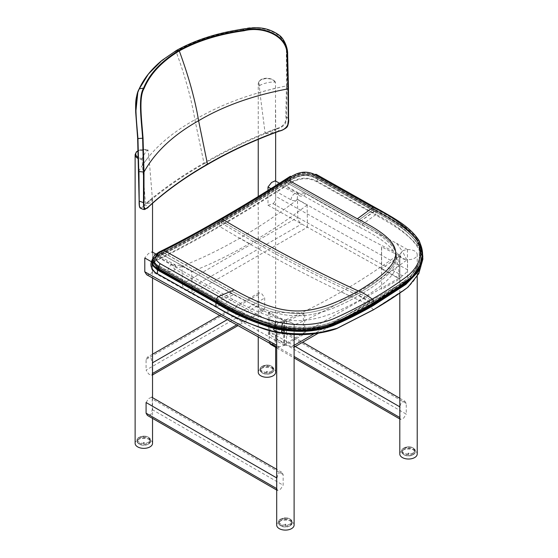 <?xml version="1.0" encoding="UTF-8"?>
<svg xmlns="http://www.w3.org/2000/svg" width="558" height="558" viewBox="0 0 558 558"><rect width="100%" height="100%" fill="white"/><g stroke="black" fill="none" stroke-linecap="round" stroke-linejoin="round"><path stroke-width="0.42" stroke-dasharray="2.79 2.09" d="M265.741 318.771C235.434 303.147 205.107 286.554 174.759 268.998L173.65 267.979L173.154 266.564L174.263 264.862L181.845 265.782L263.641 310.75L284.447 321.227L279.286 322.112L265.741 318.771L276.754 325.133L276.754 345.332L277.18 347.432L284.447 345.332L284.447 321.227M181.845 265.782A10.421 6.012 -120 0 1 175.582 266.438L152.48 253.569L152.48 271.802L284.447 345.332M174.759 268.998A10.421 6.012 60 0 1 167.888 270.881L151.399 261.695M152.48 253.569L152.069 251.888L148.484 253.499L144.787 258.012M152.48 271.802L149.983 274.773L146.67 274.71M294.108 345.318L293.647 347.425L291.562 346.79A8.705 5.029 0 0 0 284.636 345.339L283.583 344.732L283.583 320.711C307.932 310.764 332.596 296.933 341.189 291.911L350.808 296.396C344.956 299.925 316.602 315.737 294.784 324.714L279.286 322.112A8.705 5.029 0 0 0 276.754 325.133M270.944 188.632L290.997 199.806A10.421 6.012 -120 0 0 297.261 199.143C324.651 214.963 351.917 229.952 379.056 244.118L399.765 254.546L402.325 251.079A8.705 5.029 180 0 1 402.36 251.058A8.705 5.029 180 0 1 411.846 249.963A8.705 5.029 180 0 1 417.224 254.608A8.705 5.029 180 0 1 406.636 259.519L402.325 251.079L399.807 255.194L401.739 258.291L406.636 259.519C402.074 259.268 399.807 257.663 399.842 254.713L398.796 254.197L398.796 278.219L399.842 278.826A8.705 5.029 0 0 0 399.807 279.272A8.705 5.029 0 0 0 402.36 282.822L405.715 282.725L407.556 279.823L407.556 259.603L406.831 260.028L406.636 259.519A8.705 5.029 0 0 0 407.556 259.603M294.059 345.353L294.059 325.133A8.705 5.029 180 0 0 293.906 324.603A8.705 5.029 0 0 1 294.108 325.684A8.705 5.029 0 0 1 285.403 330.713A8.705 5.029 0 0 1 276.698 325.684A8.705 5.029 0 0 1 279.251 322.133A8.705 5.029 0 0 1 279.286 322.112C285.822 320.487 290.697 321.324 293.906 324.603C292.525 322.51 289.435 321.387 284.636 321.227L284.636 345.339M350.808 296.396C356.66 293.159 385.013 276.238 406.831 260.028M294.059 325.133L294.784 324.714M399.807 279.272L399.842 254.713L399.842 278.826M398.796 278.219L283.583 344.732M283.583 320.711L284.636 321.227M341.189 291.911C357.413 282.718 382.16 266.745 398.796 254.197M144.117 442.613L143.42 442.445L144.117 442.613M144.117 443.505L143.42 443.338L144.117 443.505M142.039 159.63L142.192 158.639C143.762 154.636 145.652 151.762 147.849 150.018L148.909 156.345L152.334 198.055L145.492 203.872L142.039 159.63A8.705 5.029 0 0 1 138.544 158.709M138.321 150.653A8.084 4.666 180 0 1 147.849 150.018L148.184 150.36A8.705 5.029 0 0 0 137.673 151.162A8.705 5.029 0 0 0 135.127 154.712M152.334 198.055L152.439 198.753L146.015 204.207L145.492 203.872M152.439 198.753L152.536 199.624L150.723 202.694L146.015 204.207M152.536 443.338A8.705 5.029 0 0 0 147.159 438.693A8.705 5.029 0 0 0 137.673 439.781A8.705 5.029 0 0 0 135.127 443.338M285.696 524.353L284.999 524.185L285.696 524.353M285.696 525.238L284.999 525.071L285.696 525.238M294.108 525.071A8.705 5.029 0 0 0 288.737 520.433A8.705 5.029 0 0 0 279.251 521.521A8.705 5.029 0 0 0 276.698 525.071M186.267 290.627A5.441 3.139 60 0 1 182.354 284.001L182.082 266.138C201.25 258.703 220.508 249.363 239.87 238.133C259.24 227.001 278.449 214.132 297.498 199.506L297.763 217.369A5.441 3.139 -120 0 0 301.683 223.988L307.451 227.204L192.036 293.843L186.267 290.627L301.683 223.988M307.451 227.204L307.116 204.995L297.498 199.506M307.116 204.995C288.061 219.622 268.851 232.498 249.489 243.616C229.547 255.118 210.289 264.457 191.701 271.627L192.036 293.843M182.082 266.138L191.701 271.627M138.761 171.411L138.761 171.18C150.151 151.483 168.858 134.339 194.881 119.74C220.431 104.569 250.961 93.284 286.484 85.89L285.794 116.476C287.224 121.721 282.515 127.601 276.601 128.403C250.124 138.677 225.851 150.276 203.775 163.194C181.385 175.944 161.729 189.713 144.787 204.5C143.057 206.411 141.488 207.402 140.093 207.471C139.319 206.048 139.019 203.928 139.2 201.11M145.01 209.355L149.453 205.958M242.911 29.016L242.772 29.065C261.242 23.743 288.36 32.615 286.896 52.55L287.07 86.051L286.407 116.524C286.777 119 286.212 121.721 284.713 124.678C282.118 126.91 279.481 128.347 276.803 128.982L279.349 131.081M288.57 118.896L286.407 116.524L285.794 116.476M276.601 128.403L276.803 128.982C250.389 139.228 226.157 150.806 204.102 163.71L207.43 164.533M140.135 207.981L141.732 207.806L145.101 205.016L149.188 206.202M287.07 86.002L286.484 85.89L286.352 52.417C287.823 32.769 261.256 24.217 242.744 29.469L242.772 29.065C217.243 33.048 194.986 40.281 175.993 50.771L162.001 60.369M242.744 29.469C217.208 33.501 194.951 40.762 175.965 51.252C185.158 76.237 191.464 99.066 194.881 119.74L204.102 163.71C181.741 176.447 162.071 190.222 145.101 205.016L144.787 204.5M176.37 50.499L175.965 51.252C157.802 62.21 145.526 74.884 139.144 89.287L137.784 92.663M151.909 268.789L151.33 266.382L151.936 263.606L154.929 260.705L160.02 258.131L160.606 253.967L157.056 255.724L152.885 258.689M152.752 259.477L155.298 256.826L161.046 253.855C179.188 244.85 198.739 234.262 219.699 222.084C240.672 210.052 262.595 196.695 285.466 182.02L289.972 179.125C297.135 173.503 310.646 172.931 317.146 177.493L317.509 177.577C310.527 172.806 297.002 173.489 289.7 179.139L285.194 182.041L285.801 185.514L290.313 182.612C299.632 177.109 308.7 176.726 317.516 181.476L375.862 214.384L375.499 214.872L317.16 181.964C308.595 177.332 299.765 177.709 290.669 183.108L286.191 185.988L358.913 226.932C410.165 252.404 409.942 270.051 359.261 300.33C308.267 328.753 282.083 326.346 233.146 299.541L160.355 258.64L156.826 260.377C149.851 264.262 150.2 268.782 157.865 273.936L216.371 306.74C233.572 317.669 254.141 326.242 278.086 332.463C299.646 335.965 319.441 334.5 337.471 328.069L373.365 309.669L405.896 288.563C419.114 276.956 423.648 264.38 419.497 250.828C412.411 235.434 393.006 225.055 375.499 214.872L358.913 226.932M317.16 181.964L317.509 177.577L375.492 210.359C392.567 220.04 410.925 229.868 419.49 244.237L421.053 248.701L422.434 257.315M216.874 301.948L233.69 294.715C282.481 321.464 308.197 323.884 358.815 295.663C409.154 265.601 409.286 248.254 358.131 222.872L375.855 210.45C392.93 220.159 411.323 230.015 419.909 244.516L419.49 244.237M317.509 177.577L375.471 210.352M160.376 258.626L160.02 258.131L160.376 258.626C178.741 249.538 198.515 238.838 219.699 226.527C240.903 214.363 263.055 200.859 286.156 186.002L285.829 185.5M422.399 252.467L419.902 244.55C419.672 247.11 421.081 250.514 421.513 251.944L422.873 259.149M405.903 288.57L407.689 287.447C420.544 275.415 426.856 258.772 417.398 245.66C406.97 233.349 393.125 222.921 375.862 214.384L375.834 210.436M304.738 313.094L286.561 321.22L268.384 312.124L304.738 313.094L304.738 333.817L268.384 334.186L286.561 344.307L304.738 333.817M268.384 312.124L268.384 334.186M286.561 321.22L286.561 344.307M267.226 371.537L266.529 371.37L267.226 371.537M267.226 372.423L266.529 372.263L267.226 372.423M275.526 88.213L275.457 82.605L274.857 82.047C269.758 81.893 264.785 82.982 259.923 85.311L259.4 86.148L259.868 92.279L265.092 132.957L275.485 128.828L275.526 88.213L259.868 92.279M259.4 86.148A8.705 5.029 180 0 1 258.235 83.637A8.705 5.029 180 0 1 260.781 80.087A8.705 5.029 180 0 1 269.423 78.824A8.705 5.029 180 0 1 275.457 82.605L274.857 82.047A8.084 4.666 0 0 0 269.256 78.518A8.084 4.666 0 0 0 261.221 79.689A8.084 4.666 0 0 0 259.923 85.311M265.092 132.957L265.65 133.397L275.366 129.533L275.485 128.828M265.65 133.397C270.428 133.899 273.671 132.609 275.366 129.533M258.235 372.263A8.705 5.029 180 0 1 260.781 368.705A8.705 5.029 180 0 1 270.274 367.617A8.705 5.029 180 0 1 275.645 372.263M408.805 453.277L408.107 453.11L408.805 453.277M408.805 454.163L408.107 453.996L408.805 454.163M399.807 453.996A8.705 5.029 180 0 1 402.36 450.445A8.705 5.029 180 0 1 411.846 449.357A8.705 5.029 180 0 1 417.224 453.996M276.998 478.094L278.177 473.324L281.825 472.305L283.15 474.544L283.15 485.202L280.555 489.164L277.472 490.503L276.998 488.759L276.698 477.927M146.084 402.513L148.679 398.558L151.762 397.212L152.236 398.963L152.236 409.621L151.058 414.399L147.41 415.417M258.528 305.149L259.707 309.927L263.355 310.939L264.687 308.7L264.687 298.042L262.093 294.08L259.003 292.741L258.528 294.484L258.528 305.149L146.084 370.073L148.679 374.027L151.762 375.367L152.236 373.623L152.236 362.965L151.058 358.187L147.41 357.169L146.084 359.408L146.084 370.073M381.609 267.952L381.491 268.782L399.668 255.92L381.491 246.824L381.491 268.782M381.609 247.696L381.609 288.695M381.491 246.824L381.609 269.681M399.668 255.92L399.668 279.007L381.491 289.504M381.491 268.879L399.668 279.007M396.543 243.253L407.459 249.559A9.249 5.343 0 0 0 402.325 251.079L396.543 243.253C366.236 227.629 335.909 211.036 305.561 193.48A10.421 6.012 60 0 1 298.69 195.363L275.694 182.55L275.22 180.834M297.261 199.143L297.665 193.661L300.699 192.922L305.561 193.48M267.993 190.473L267.993 205.225L399.765 278.644L399.765 254.546M267.993 205.225L273.092 203.698L402.36 275.722C405.094 274.313 406.796 272.325 407.459 269.758L275.694 196.339C275.924 199.408 275.059 201.863 273.092 203.698M275.694 196.339L275.694 182.55M407.459 249.559L407.459 269.758M402.36 275.722L399.765 278.644M399.807 398.272L404.934 401.23L406.259 403.469L406.259 414.127L275.345 338.546L275.345 327.888L274.871 326.137L302.694 342.2M404.934 401.23L401.286 402.248L399.807 406.852M295.266 346.49L269.193 331.438L271.788 327.483L274.871 326.137M399.807 417.51L400.581 419.428L403.664 418.088L406.259 414.127M275.345 338.546L274.166 343.323L270.518 344.342M269.402 343.093L269.193 342.103L294.108 356.485M400.107 417.684L400.107 407.019M269.193 331.438L269.193 342.103M158.193 268.837L216.999 301.843L217.613 301.536L217.62 299.276C231.361 307.053 253.465 319.581 274.954 324.672L282.236 325.809C297.881 328.188 311.483 327.874 323.047 324.882C329.234 323.256 330.72 322.817 341.182 318.004L372.521 301.711L380.779 296.807L400.756 283.701L411.553 275.22L417.196 267.742L419.442 262.957L420.683 258.696L420.809 250.961L418.033 242.067C414.845 236.864 410.409 232.149 404.724 227.922C399.856 223.779 386.408 215.479 374.09 208.936C388.061 216.602 410.667 228.829 418.033 242.067L420.809 250.961L421.095 254.887L420.613 259.058L417.196 267.742L411.553 275.22L399.298 284.719L378.826 297.993L339.975 318.562C334.737 321.255 328.767 323.438 322.057 325.105C314.273 327.706 300.999 327.944 282.236 325.809L274.954 324.672C260.035 320.494 247.382 315.549 236.997 309.836L217.62 299.276L233.969 292.301C282.676 319.023 308.162 321.45 358.592 293.327C408.756 263.369 408.847 246.183 357.741 220.842L374.09 208.936L374.16 211.154C388.089 218.855 410.542 231.151 417.649 244.278C414.441 238.915 409.809 234.004 403.769 229.547C398.789 225.397 385.738 217.362 374.16 211.154L374.09 208.936L357.741 220.842C408.847 246.183 408.756 263.369 358.592 293.327C362.888 294.812 367.527 297.609 372.521 301.711L371.991 303.545L398.614 286.582L410.067 277.758L419.372 263.271L419.191 248.659L417.649 244.278L418.033 242.067L417.649 244.278L419.191 248.659L419.372 263.271L408.658 279.028L371.991 303.545L338.894 320.557C333.789 323.11 328.006 325.195 321.561 326.807C313.868 329.422 300.748 329.736 282.195 327.755C297.665 329.994 311.113 329.604 322.545 326.576C328.676 324.944 330.155 324.519 340.624 319.769L371.991 303.545L372.521 301.711C367.527 297.609 362.888 294.812 358.592 293.327C308.162 321.45 282.676 319.023 233.969 292.301L162.72 252.258L158.033 254.594L155.18 256.938L154.113 259.784L154.74 262.713L157.021 265.113L217.585 299.255L156.289 264.527L154.21 261.36L154.726 257.677L157.126 255.145L162.852 252.195L233.969 292.301L217.62 299.276L217.613 301.536C231.403 309.292 253.639 321.729 274.975 326.653L282.195 327.755L274.975 326.653L274.954 324.672L274.975 326.653C260.886 322.845 248.715 318.206 238.468 312.738L217.613 301.536L233.69 294.715C282.481 321.464 308.197 323.884 358.815 295.663C409.154 265.601 409.286 248.254 358.131 222.872L374.739 210.805L316.379 177.946C307.946 173.657 299.36 174.222 290.634 179.641L286.149 182.529C263.299 197.183 241.412 210.512 220.466 222.53C199.534 234.688 180.004 245.269 161.876 254.274L158.367 256.003L153.192 261.535L157.398 268.363M374.055 208.922L315.716 176.098C314.196 174.94 311.51 174.068 307.66 173.482C303.078 172.736 297.449 174.256 290.788 178.037L252.537 202.017L221.045 220.64C200.224 232.735 180.834 243.253 162.852 252.188C180.848 243.239 200.238 232.728 221.045 220.64C241.872 208.685 263.627 195.446 286.31 180.918L286.652 182.905C263.85 197.532 241.977 210.854 221.045 222.865C200.134 235.009 180.632 245.576 162.538 254.567C180.632 245.576 200.134 235.009 221.045 222.865C241.977 210.854 263.85 197.532 286.652 182.912L286.31 180.911L290.788 178.037C295.154 175.024 305.331 170.364 315.716 176.098L374.055 208.922M315.8 178.295C314.259 177.144 311.594 176.258 307.786 175.644C303.273 174.849 297.728 176.307 291.13 180.032L286.679 182.891L291.13 180.032C295.51 177.019 305.414 172.561 315.8 178.295L374.125 211.133L315.8 178.295L315.716 176.098L315.8 178.295M152.627 261.611L158.005 255.327L161.443 253.632A0.544 0.398 -116.2 0 0 161.799 254.309L162.378 254.643L162.72 252.258L162.378 254.643L159.009 256.31L153.966 262.051L159.156 268.733L217.578 301.515L159.156 268.733L153.966 262.051L159.009 256.31L162.518 254.581L233.69 294.715L161.025 253.869M216.769 301.892L217.027 301.857C233.314 312.173 252.558 320.627 274.759 327.218L282.027 328.334C300.783 331.361 317.865 329.876 333.272 323.877C347.118 317.879 360.224 311.287 372.598 304.103C385.173 296.884 396.912 289.135 407.814 280.848C419.295 271.341 423.362 260.621 420.007 248.673L418.451 244.258C408.107 230.824 393.536 219.671 374.739 210.805L375.109 210.136C392.107 219.747 410.409 229.471 419.058 243.804L418.451 244.258M158.193 268.816L158.577 269.054L158.193 268.816M160.02 258.131C178.386 249.042 198.16 238.343 219.336 226.039L219.336 222.161L219.699 222.084C266.564 249.998 312.94 274.522 358.815 295.663C363.105 297.191 367.499 299.82 371.991 303.545L372.835 304.236M290.634 179.641L290.223 178.992C297.128 173.636 310.06 172.673 316.756 177.277L375.109 210.136L375.088 208.392L314.698 174.48M285.724 179.237A2.72 1.081 -122.8 0 0 285.536 180.234L285.459 180.283C262.713 194.861 240.923 208.127 220.082 220.082C199.241 232.191 179.816 242.723 161.785 251.686L158.27 253.416L158.005 255.327A0.544 0.398 63.4 0 0 158.367 256.003M291.192 176.607L289.951 177.395A2.72 1.067 57.4 0 1 290.146 176.391M314.531 174.403L303.747 172.645L293.348 175.4M316.721 175.54L316.135 174.298L316.721 175.54L316.379 177.946M419.358 241.147L419.414 242.088C410.374 227.455 391.967 217.913 375.088 208.392M420.007 248.673A0.544 0.418 160.8 0 0 420.627 248.254L419.058 243.804L419.414 242.088L421.025 246.58L420.627 248.254L422.015 256.806L420.125 265.371L419.204 267.47M148.275 442.348A6.284 3.627 0 0 0 148.275 437.214A6.284 3.627 0 0 0 139.388 437.214A6.284 3.627 0 0 0 139.388 442.348A6.284 3.627 0 0 0 148.275 442.348M148.275 444.126A6.284 3.627 0 0 0 148.275 438.993A6.284 3.627 0 0 0 139.388 438.993A6.284 3.627 0 0 0 139.388 444.126A6.284 3.627 0 0 0 148.275 444.126M148.658 443.017A6.829 3.941 0 0 0 150.66 440.227A6.829 3.941 0 0 0 146.44 436.586A6.829 3.941 0 0 0 139.005 437.437A6.829 3.941 0 0 0 137.003 440.227A6.829 3.941 0 0 0 141.216 443.868A6.829 3.941 0 0 0 148.658 443.017M148.658 443.903A6.829 3.941 0 0 0 150.66 441.113A6.829 3.941 0 0 0 146.44 437.472A6.829 3.941 0 0 0 139.005 438.33A6.829 3.941 0 0 0 137.003 441.113A6.829 3.941 0 0 0 141.216 444.754A6.829 3.941 0 0 0 148.658 443.903M289.846 524.088A6.284 3.627 0 0 0 289.846 518.954A6.284 3.627 0 0 0 280.96 518.954A6.284 3.627 0 0 0 280.96 524.088A6.284 3.627 0 0 0 289.846 524.088M289.846 525.859A6.284 3.627 0 0 0 289.846 520.733A6.284 3.627 0 0 0 280.96 520.733A6.284 3.627 0 0 0 280.96 525.859A6.284 3.627 0 0 0 289.846 525.859M290.237 524.75A6.829 3.941 0 0 0 292.232 521.967A6.829 3.941 0 0 0 288.019 518.326A6.829 3.941 0 0 0 280.576 519.177A6.829 3.941 0 0 0 278.582 521.967A6.829 3.941 0 0 0 282.794 525.608A6.829 3.941 0 0 0 290.237 524.75M290.237 525.643A6.829 3.941 0 0 0 292.232 522.853A6.829 3.941 0 0 0 288.019 519.212A6.829 3.941 0 0 0 280.576 520.063A6.829 3.941 0 0 0 278.582 522.853A6.829 3.941 0 0 0 282.794 526.494A6.829 3.941 0 0 0 290.237 525.643M175.582 266.438A5.468 3.208 119.1 0 0 174.403 264.332A5.468 3.208 119.1 0 0 170.364 265.636A5.468 3.208 119.1 0 0 167.888 270.881M149.983 274.773L279.251 346.797M291.562 346.79L402.36 282.822M407.556 279.823L314.21 333.719M142.416 165.07L148.909 156.345M142.192 158.639A8.084 4.666 180 0 1 138.523 157.586M182.354 284.001L297.763 217.369M249.489 243.616L239.87 238.133M286.484 85.932L287.07 86.051L288.458 88.255M139.291 88.813L139.144 89.287M287.628 53.917L286.352 52.417M157.502 255.606L157.056 255.724L157.502 255.606L157.056 255.724L156.47 259.889L156.826 260.377M285.466 182.02L285.194 182.041C262.295 196.737 240.345 210.115 219.336 222.161C198.355 234.353 178.776 244.955 160.606 253.967A0.544 0.398 63.8 0 1 160.739 253.841L160.739 253.841A0.544 0.398 63.8 0 1 161.046 253.855M161.876 254.274A0.544 0.398 63.8 0 1 161.52 253.59C179.634 244.599 199.157 234.018 220.082 221.861L221.045 222.865L221.045 220.64L221.045 222.865C267.449 250.472 313.373 274.738 358.815 295.663L372.814 304.312M290.669 183.108L289.972 179.125M373.637 309.62L373.365 309.669C369.082 305.191 364.381 302.08 359.261 300.33C313.108 279.063 266.591 254.462 219.699 226.527L219.336 226.039C240.54 213.874 262.692 200.371 285.801 185.514L286.156 186.002M285.494 182.006L358.131 222.872L286.854 182.78L286.505 180.792L357.741 220.842L286.505 180.792L286.854 182.78L286.268 182.445L285.863 181.796L290.223 178.992L289.951 177.395L285.78 180.081A2.72 1.081 57.2 0 1 285.891 179.153M419.881 244.432C411.239 230.328 395.245 221.631 382.335 214.021L317.418 177.472C312.731 175.135 309.034 174.075 306.321 174.291C305.386 174.27 301.515 174.012 295.656 175.979L285.243 181.964C262.358 196.653 240.414 210.017 219.427 222.056C198.453 234.241 178.895 244.836 160.739 253.841L155.905 256.262L152.885 258.682M219.699 222.084L219.336 222.161M233.146 299.541L216.371 306.74M157.502 273.859L157.865 273.936M375.848 214.384L375.492 214.865M422.392 252.397L421.457 248.959A0.544 0.418 161.2 0 1 421.478 249.063L421.513 251.944M419.902 244.481L421.457 248.959A0.544 0.418 161.2 0 0 421.053 248.701M269.8 312.25L269.8 334.235M303.322 313.15L303.322 333.893M283.15 474.544L152.236 398.963M152.236 409.621L283.15 485.202M271.383 371.272A6.284 3.627 180 0 1 262.497 371.272A6.284 3.627 180 0 1 262.497 366.139A6.284 3.627 180 0 1 271.383 366.139A6.284 3.627 180 0 1 271.383 371.272M271.383 373.051A6.284 3.627 180 0 1 262.497 373.051A6.284 3.627 180 0 1 262.497 367.917A6.284 3.627 180 0 1 271.383 367.917A6.284 3.627 180 0 1 271.383 373.051M271.767 371.935A6.829 3.941 180 0 1 264.325 372.793A6.829 3.941 180 0 1 260.112 369.152A6.829 3.941 180 0 1 262.114 366.362A6.829 3.941 180 0 1 269.549 365.511A6.829 3.941 180 0 1 273.769 369.152A6.829 3.941 180 0 1 271.767 371.935M262.114 367.255A6.829 3.941 180 0 1 269.549 366.397A6.829 3.941 180 0 1 273.769 370.038A6.829 3.941 180 0 1 271.767 372.828A6.829 3.941 180 0 1 264.325 373.679A6.829 3.941 180 0 1 260.112 370.038A6.829 3.941 180 0 1 262.114 367.255M412.955 453.012A6.284 3.627 180 0 1 404.069 453.012A6.284 3.627 180 0 1 404.069 447.879A6.284 3.627 180 0 1 412.955 447.879A6.284 3.627 180 0 1 412.955 453.012M412.955 454.784A6.284 3.627 180 0 1 404.069 454.784A6.284 3.627 180 0 1 404.069 449.657A6.284 3.627 180 0 1 412.955 449.657A6.284 3.627 180 0 1 412.955 454.784M413.345 453.675A6.829 3.941 180 0 1 405.903 454.533A6.829 3.941 180 0 1 401.69 450.885A6.829 3.941 180 0 1 403.685 448.102A6.829 3.941 180 0 1 411.127 447.244A6.829 3.941 180 0 1 415.34 450.885A6.829 3.941 180 0 1 413.345 453.675M403.685 448.988A6.829 3.941 180 0 1 411.127 448.137A6.829 3.941 180 0 1 415.34 451.778A6.829 3.941 180 0 1 413.345 454.561A6.829 3.941 180 0 1 405.903 455.419A6.829 3.941 180 0 1 401.69 451.778A6.829 3.941 180 0 1 403.685 448.988M264.687 308.7L236.69 324.868M227.287 319.629L264.687 298.042M146.084 359.408L258.528 294.484M290.997 199.806A5.468 3.208 -60.9 0 1 293.473 194.561A5.468 3.208 -60.9 0 1 297.512 193.256A5.468 3.208 -60.9 0 1 298.69 195.363M406.259 403.469L275.345 327.888M221.045 220.64C267.435 248.24 313.289 272.471 358.592 293.327C313.289 272.471 267.435 248.24 221.045 220.64M282.195 327.755L282.236 325.809L282.195 327.755M419.191 248.659L419.63 246.49L419.191 248.659M291.13 180.032L290.788 178.037L291.13 180.032M217.578 301.515L217.585 299.255L217.578 301.515M159.009 256.31L159.344 253.925L159.009 256.31M159.156 268.733L159.197 266.466L159.156 268.733M162.518 254.581L162.852 252.195L162.518 254.581M286.149 182.529L285.815 181.824L286.226 182.48M220.584 218.882A2.72 1.569 60 0 0 220.082 220.082L220.082 221.861C241.021 209.85 262.902 196.521 285.738 181.873L285.459 180.283A2.72 1.081 57.2 0 1 285.647 179.292M161.834 254.295A0.544 0.398 63.8 0 1 161.478 253.611L161.785 251.686A2.72 1.988 63.7 0 1 162.692 250.27M161.443 253.632L161.75 251.7A2.72 1.988 63.7 0 1 162.58 250.333M285.78 180.081L285.863 181.796M162.448 250.396A2.72 1.988 -116.2 0 0 161.562 251.798M150.66 441.113L150.66 440.227L148.637 437.249L145.91 436.251L139.116 437.193C137.547 438.309 136.843 439.32 137.003 440.227L137.003 441.113C137.882 444.328 140.846 445.654 145.91 445.096L148.637 444.098L150.66 441.113M292.232 522.853L292.232 521.967L290.216 518.982L287.482 517.984L280.688 518.926C279.126 520.042 278.421 521.053 278.582 521.967L278.582 522.853C279.453 526.068 282.425 527.394 287.482 526.829L290.216 525.831L292.232 522.853M156.505 254.357L174.731 264.68M277.18 347.432L276.698 347.167M405.715 282.725L318.478 333.091M294.108 347.16L293.647 347.425M144.236 443.338L144.236 442.445M143.42 443.338L143.42 442.445M147.996 149.983L138.321 150.534M152.536 199.624L152.536 203.251M152.536 252.146L152.536 277.982M152.536 397.659L152.536 418.374M285.815 525.071L285.815 524.185M284.999 525.071L284.999 524.185M276.698 325.684L276.698 332.373M294.108 325.684L294.108 334.521M267.345 372.263L267.345 371.37M266.529 372.263L266.529 371.37M275.422 82.417C273.636 77.346 259.616 75.93 258.235 83.637L258.235 139.333M275.645 347.299L275.645 181.071M275.645 132.455L275.645 108.378M258.235 336.872L258.235 196.507M408.923 453.996L408.923 453.11M408.107 453.996L408.107 453.11M417.224 276.259L417.224 254.608M399.807 293.159L399.807 255.194M281.825 472.305L276.698 469.348M277.472 490.503L276.698 490.057M260.112 369.152L260.112 370.038L262.127 373.016L264.862 374.013C269.919 374.578 272.89 373.253 273.769 370.038L273.769 369.152L271.753 366.167L269.019 365.169L262.225 366.111C260.656 367.227 259.951 368.245 260.112 369.152M401.69 450.885L401.69 451.778L403.706 454.756L406.44 455.753C411.497 456.318 414.468 454.993 415.34 451.778L415.34 450.885L413.325 447.907L410.59 446.909L403.797 447.851C402.234 448.967 401.53 449.978 401.69 450.885M263.355 310.939L237.987 325.593M152.536 374.927L151.762 375.367M259.003 292.741L219.726 315.416M152.536 354.211L147.41 357.169M297.665 193.661L298.223 193.542L279.502 183.219M276.698 347.906L294.108 357.957M399.807 418.981L400.581 419.428M419.372 263.271L419.888 261.709L419.372 263.271M153.966 262.051L154.106 259.923L153.966 262.051"/><path stroke-width="0.84" d="M151.399 261.695L144.787 258.012L144.787 271.802L146.67 274.71L276.698 347.167M138.321 150.534L136.382 151.895L135.127 154.712L135.127 443.338A8.705 5.029 0 0 0 143.831 448.36A8.705 5.029 0 0 0 152.536 443.338L152.536 418.374M276.698 332.373L276.698 525.071A8.705 5.029 0 0 0 285.403 530.1A8.705 5.029 0 0 0 294.108 525.071L294.108 334.521M149.188 206.202L149.453 205.874L149.188 206.202C165.893 191.066 185.277 177.193 207.346 164.575C229.15 151.867 253.109 140.714 279.23 131.123C282.306 130.6 285.096 128.884 287.607 125.989L288.57 118.833L288.43 88.562L287.405 54.893C288.458 35.461 262.685 25.173 243.972 30.188C219.085 33.585 197.386 40.343 178.888 50.464C161.29 61.185 149.516 73.747 143.573 88.15C138.014 97.155 141.404 120.354 142.653 138.468L143.511 172.234L143.483 202.596L139.2 201.11L138.761 171.222M139.2 201.11L138.949 171.564L143.985 172.01L143.05 138.203C141.781 120.284 138.537 97.58 144.062 88.506C150.018 74.116 161.764 61.582 179.278 50.904C197.685 40.839 219.294 34.122 244.09 30.753C262.755 25.87 287.914 35.914 286.938 55.13L288.047 88.834L288.458 88.255L287.628 53.917L286.938 55.13M207.346 164.575L207.492 164.192C185.43 176.795 166.089 190.69 149.453 205.874C145.778 210.743 143.134 208.957 144.02 202.428L143.985 172.01M144.02 202.428L143.483 202.596L143.49 204.486L144.062 208.866L145.01 209.355L149.363 206.132C165.991 191.017 185.34 177.165 207.395 164.561C229.185 151.846 253.151 140.7 279.293 131.123C281.274 130.572 286.721 128.486 287.6 126.073C288.563 123.255 288.891 120.849 288.57 118.868L288.458 88.255M288.047 88.834L288.277 119.147C289.832 124.267 285.271 130.209 279.398 130.851L279.398 130.851C253.262 140.358 229.289 151.476 207.492 164.192L198.599 120.73C223.639 105.901 253.458 95.285 288.047 88.882L288.43 88.61M139.277 201.473L139.43 206.014L140.156 208.001C139.374 207.255 139.033 205.009 139.144 201.264L137.652 138.314L135.727 112.688C135.434 100.426 135.664 97.769 139.144 88.98C143.748 78.706 151.371 69.171 162.001 60.376L148.379 74.068L139.291 88.813C133.522 97.483 136.564 120.249 137.945 138.544L138.761 171.18L137.945 138.544L135.733 112.709L137.784 92.663M138.761 171.18L138.949 171.564M422.434 257.315L417.44 271.962L405.122 284.224L373.337 304.828C360.691 312.18 347.243 318.932 332.986 325.07C317.53 330.838 300.469 332.184 281.797 329.101L274.473 327.964C252.035 321.269 232.63 312.71 216.253 302.296L156.08 268.447L153.778 266.522L152.425 264.401L152.055 261.988L152.752 259.477M152.885 258.689L152.362 259.449L152.02 264.966L157.454 269.981L157.502 273.859L154.984 272.276L151.909 268.796C151.643 269.814 157.021 274.034 157.586 273.964L216.092 306.767C233.209 317.69 253.841 326.304 278.017 332.624L289.776 334.242C298.997 334.981 307.925 334.702 316.56 333.391L337.199 328.285M274.473 327.964L274.341 328.557C251.763 321.813 232.281 313.226 215.897 302.799L216.232 302.29M336.502 328.697L373.581 309.753L403.162 290.802L407.996 287.168C397.31 295.105 385.857 302.589 373.637 309.62L335.888 328.92M335.818 328.941C315.249 335.979 286.917 336.851 264.108 329.046C246.169 322.615 230.14 315.158 216.009 306.67L157.502 273.859M215.897 302.799L216.874 301.948M335.435 329.053C319.588 333.733 301.683 334.933 281.713 332.659C277.542 332.101 271.837 330.357 274.264 328.634L281.678 329.778C300.469 332.833 317.635 331.452 333.175 325.635C347.467 319.497 360.942 312.745 373.588 305.379L405.875 284.392L418.2 271.732L422.845 256.729L422.399 252.467M422.392 252.397L422.873 259.149L418.772 273.636L407.996 287.168M275.645 347.299L275.645 372.263A8.705 5.029 180 0 1 266.94 377.285A8.705 5.029 180 0 1 258.235 372.263L258.235 336.872M417.224 276.259L417.224 453.996A8.705 5.029 180 0 1 408.512 459.025A8.705 5.029 180 0 1 399.807 453.996L399.807 293.159M276.698 477.927L146.084 402.513L146.084 413.178L147.41 415.417L276.698 490.057M279.502 183.219L275.22 180.834L271.613 182.417L267.993 186.986L270.944 188.632M267.993 186.986L267.993 190.473M276.698 347.906L270.518 344.342L269.402 343.093M372.835 304.236L361.626 310.527L337.046 322.573L325.488 326.876L314.112 329.087C302.087 330.538 291.36 330.336 281.95 328.488L274.655 327.358C252.718 321.778 237.011 312.968 223.074 305.435L158.193 268.816L152.627 261.611L152.711 259.958L158.193 267.066L216.616 299.883C232.553 310.157 251.874 318.764 274.585 325.705L281.943 326.876C301.111 330.169 318.52 328.781 334.172 322.719C348.108 316.581 361.235 309.934 373.546 302.785L400.184 285.919L412.334 276.629L420.544 264.332L422.518 255.424L421.025 246.58A2.72 2.093 160 0 0 420.976 245.604A2.72 2.093 160 0 0 420.976 245.597A2.72 2.093 160 0 0 418.786 244.355C422.532 256.073 418.772 266.626 407.507 276.029C396.445 284.238 384.671 291.939 372.186 299.116C359.917 306.23 346.916 312.843 333.175 318.939C318.004 324.805 301.146 326.151 282.599 322.977L275.317 321.827L274.759 327.218M157.398 268.363L158.193 268.837M158.193 268.816L158.577 269.054L158.193 267.066L160.181 263.69C153.952 259.17 154.141 255.285 160.746 252.042L164.247 250.319C182.096 241.426 201.347 230.977 222.007 218.973C242.667 207.123 264.269 193.982 286.812 179.557L291.283 176.677C299.2 171.543 306.998 170.811 314.677 174.494L373.058 207.304C391.723 215.883 406.412 226.764 417.147 239.94L418.451 240.17L419.358 241.147M419.204 267.47L413.764 275.819L406.14 282.592L373.079 304.103C360.705 311.287 347.578 317.9 333.698 323.947C318.151 329.994 300.888 331.459 281.923 328.334L274.606 327.197C252.216 320.494 232.888 311.978 216.637 301.634L216.588 299.869A2.72 1.604 -60.8 0 1 218.562 296.479L160.181 263.69M158.27 253.416A2.72 2.002 63.5 0 1 159.197 251.993A2.72 2.002 63.5 0 0 158.27 253.416L152.711 259.958M290.146 176.391A2.72 1.067 57.4 0 1 290.167 176.377A2.72 1.067 57.4 0 1 291.283 176.677M293.348 175.4L291.192 176.607M316.135 174.298L314.677 174.494L316.135 174.298L374.481 207.116A2.72 1.597 -61.1 0 1 375.088 208.392A2.72 1.597 -61.1 0 0 374.481 207.116A2.72 1.597 -61.1 0 0 373.058 207.304A2.72 1.597 -61.1 0 1 374.481 207.116L381.595 211.029C394.757 218.652 410.402 227.008 419.239 240.896M152.711 260.035C152.599 258.668 153.317 256.966 154.859 254.936L159.197 251.993A2.72 2.002 63.5 0 1 160.746 252.042A2.72 2.002 63.5 0 0 159.197 251.993L162.483 250.375A2.72 1.988 -116.2 0 0 162.448 250.396M275.317 321.827C253.388 315.11 234.479 306.663 218.583 296.493L218.562 296.479M417.147 239.94L418.786 244.355M162.58 250.333A2.72 1.988 63.7 0 1 162.671 250.284L162.483 250.375A2.72 1.988 -116.2 0 1 164.024 250.43L234.241 289.895C282.871 316.581 308.128 319.009 358.369 290.99C408.358 261.144 408.407 244.104 357.35 218.813L373.065 207.311M276.698 345.297L144.787 271.802M314.21 333.719L294.108 345.318M138.523 157.586A8.084 4.666 180 0 1 138.112 150.765A8.084 4.666 180 0 1 138.321 150.653M135.127 154.712A8.705 5.029 0 0 0 138.544 158.709M244.09 30.753L242.911 29.016L230.475 31.276C210.108 35.349 192.071 41.759 176.37 50.499L162.001 60.369M176.37 50.499L178.888 50.464L179.278 50.904C188.757 76.725 195.195 100.001 198.599 120.73C173.182 135.036 154.978 152.146 143.985 172.052L143.511 172.276M139.291 88.813L139.144 89.287L139.291 88.813L143.573 88.15L144.062 88.506M137.945 138.544L143.05 138.203M372.814 304.312L373.588 305.379M216.009 306.67L216.371 306.74L216.002 306.67L215.883 302.785L157.454 269.981L157.809 269.486M281.797 329.101L281.713 332.659M276.698 488.585L146.084 413.178M236.69 324.868L152.536 373.455M152.536 362.791L227.287 319.629M399.807 406.852L295.266 346.49M294.108 356.485L399.807 417.51M152.641 261.409C152.885 264.785 152.892 265.664 158.312 269.075L216.769 301.892M420.544 264.332L412.515 277.145L400.358 286.735L373.079 304.103L373.546 302.785A2.72 1.569 -120 0 0 372.186 299.116C367.038 295.112 362.435 292.406 358.369 290.99C313.505 270.351 268.056 246.343 222.007 218.973A2.72 1.569 60 0 0 220.647 218.841C241.377 206.948 263.062 193.752 285.682 179.264A2.72 1.081 57.2 0 1 286.812 179.557M216.637 301.634L216.616 299.89A2.72 1.604 -60.8 0 1 218.583 296.493A2.72 1.604 119.2 0 0 216.616 299.89M281.923 328.334L281.943 326.876A2.72 0.412 -80.4 0 1 282.599 322.977M286.889 179.509A2.72 1.081 -122.8 0 0 285.759 179.216L286.003 179.062A2.72 1.081 57.2 0 1 287.126 179.355L357.35 218.813M220.584 218.882A2.72 1.569 60 0 1 220.647 218.841C199.924 230.879 180.611 241.356 162.713 250.263A2.72 1.988 63.7 0 1 164.247 250.319M162.692 250.27A2.72 1.988 63.7 0 1 162.713 250.263L162.671 250.284A2.72 1.988 63.7 0 1 164.212 250.333M285.891 179.153A2.72 1.081 57.2 0 1 286.003 179.062L290.167 176.377M218.583 296.493L234.241 289.895M152.069 251.888L156.505 254.357M318.478 333.091L294.108 347.16M152.536 203.251L152.536 252.146M152.536 277.982L152.536 397.659M145.01 209.355C144.201 209.773 142.583 209.32 140.156 208.001M287.628 53.917C287.907 47.918 284.008 38.265 278.916 34.994C270.546 29.114 261.158 26.812 250.751 28.074L242.911 29.016M151.909 268.803C151.364 266.668 149.753 264.778 152.362 259.449M152.885 258.682L152.362 259.456M275.645 181.071L275.645 132.455M258.235 196.507L258.235 139.333M276.698 469.348L151.762 397.212M237.987 325.593L152.536 374.927M219.726 315.416L152.536 354.211M302.694 342.2L399.807 398.272M294.108 357.957L399.807 418.981M420.3 264.931C423.103 258.661 423.327 252.223 420.976 245.604L419.351 241.133"/></g></svg>
